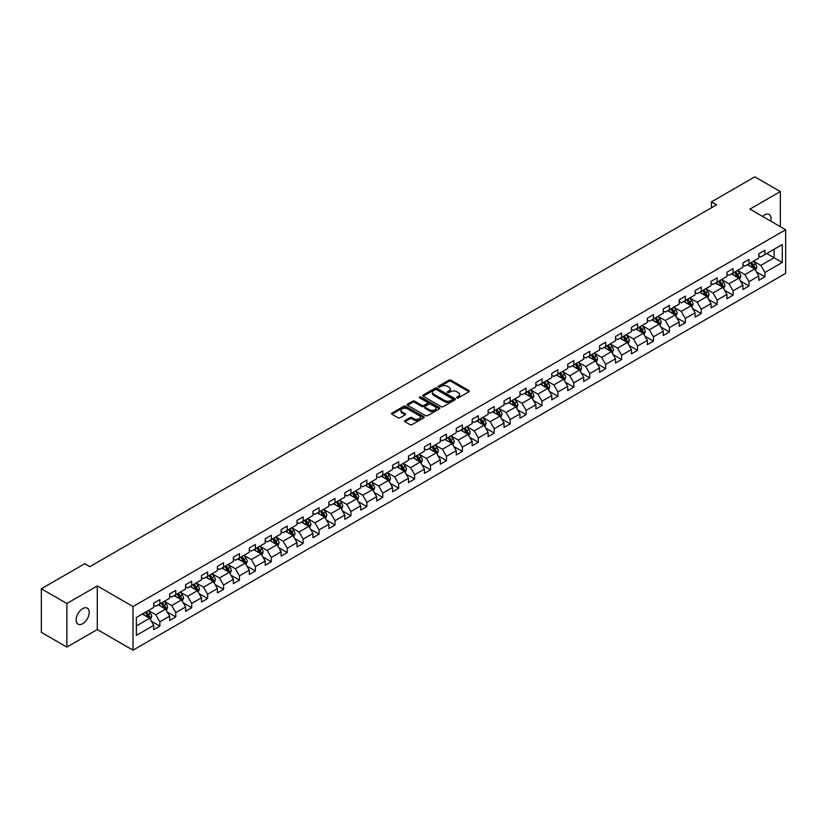 <?xml version="1.0" encoding="UTF-8"?>
<svg xmlns="http://www.w3.org/2000/svg" width="827" height="827" viewBox="0 0 827 827"><rect width="100%" height="100%" fill="white"/><g stroke="black" fill="none" stroke-linecap="round" stroke-linejoin="round"><path stroke-width="1.24" d="M456.907 397.901A0.992 0.569 0 0 0 458.313 397.901L468.961 391.75A1.416 0.817 0 0 0 469.374 391.171A1.416 0.817 0 0 0 468.961 390.602L450.922 380.182A1.416 0.817 0 0 0 448.916 380.182L438.269 386.333A0.992 0.569 0 0 0 439.675 387.139L441.049 386.343A4.538 2.615 0 0 1 447.469 386.343L448.968 387.212A4.538 2.615 0 0 1 450.301 389.062A4.538 2.615 0 0 1 448.968 390.913L447.593 391.709A0.992 0.569 0 0 0 448.999 392.525L450.374 391.729A4.538 2.615 0 0 1 456.783 391.729L458.282 392.598A4.538 2.615 0 0 1 459.616 394.448A4.538 2.615 0 0 1 458.282 396.298L456.907 397.094A0.992 0.569 0 0 0 456.907 397.901L456.907 397.094M82.69 623.703A9.242 5.334 120 0 0 88.727 615.567A9.242 5.334 120 0 0 87.311 608.155A9.242 5.334 120 0 0 82.69 608.62A9.242 5.334 120 0 0 76.653 616.756A9.242 5.334 120 0 0 78.069 624.158A9.242 5.334 120 0 0 82.69 623.703M770.754 221.16A9.242 5.334 120 0 0 769.141 214.503A9.242 5.334 120 0 0 764.52 214.968A9.242 5.334 120 0 0 762.577 216.436M404.941 420.561A1.416 0.817 0 0 0 404.517 421.139A1.416 0.817 0 0 0 404.941 421.718L409.996 424.633A1.416 0.817 0 0 0 412.001 424.633L423.817 417.811A1.416 0.817 0 0 0 424.241 417.232A1.416 0.817 0 0 0 423.817 416.653L405.788 406.243A1.416 0.817 0 0 0 403.783 406.243L391.957 413.066A1.416 0.817 0 0 0 391.543 413.645A1.416 0.817 0 0 0 391.957 414.224L398.076 417.759A1.416 0.817 0 0 0 400.072 417.759L405.137 414.834A1.416 0.817 0 0 0 405.55 414.255A1.416 0.817 0 0 0 405.137 413.676L402.108 411.929A3.794 2.192 0 0 1 400.992 410.378A3.794 2.192 0 0 1 403.338 408.362A3.794 2.192 0 0 1 407.463 408.838L419.341 415.692A3.794 2.192 0 0 1 420.447 417.232A3.794 2.192 0 0 1 418.111 419.258A3.794 2.192 0 0 1 413.976 418.782L412.001 417.635A1.416 0.817 0 0 0 409.996 417.635L404.941 420.561L404.941 421.718M97.286 585.929L66.863 603.493L41.35 588.762L41.35 632.366L66.863 647.096L97.286 629.533L133.013 650.167L133.013 606.553L97.286 585.929L97.286 629.533M780.347 226.691L780.347 191.564L749.924 209.128L785.65 229.751L133.013 606.553M780.347 191.564L754.824 176.833L711.447 201.881L711.447 207.773M41.35 588.762L84.726 563.714L89.833 566.66L716.544 204.827L711.447 201.881M441.153 406.646A1.416 0.817 0 0 0 443.158 406.646L454.984 399.823A1.416 0.817 0 0 0 455.398 399.245A1.416 0.817 0 0 0 454.984 398.666L436.945 388.256A1.416 0.817 0 0 0 434.94 388.256L423.124 395.079A1.416 0.817 0 0 0 422.7 395.657A1.416 0.817 0 0 0 423.124 396.236L441.153 406.646M420.064 398.118A0.992 0.569 0 0 1 421.067 398.252L421.067 397.074L439.406 407.659A1.416 0.817 0 0 1 439.819 408.238A1.416 0.817 0 0 1 439.406 408.817L427.58 415.64A1.416 0.817 0 0 1 425.574 415.64L407.546 405.23L412.601 402.335L412.601 401.157L407.546 404.072A1.416 0.817 0 0 0 407.122 404.651A1.416 0.817 0 0 0 407.546 405.23L407.546 404.072M412.601 402.335A1.416 0.817 0 0 1 414.606 402.335L414.606 401.157A1.416 0.817 0 0 0 412.601 401.157M414.606 401.157L421.915 405.375A1.416 0.817 0 0 0 423.92 405.375L427.28 403.442A1.416 0.817 0 0 0 427.693 402.863A1.416 0.817 0 0 0 427.28 402.284L419.661 397.89A0.992 0.569 0 0 1 421.067 397.074M133.013 650.167L785.65 273.365L785.65 229.751M151.331 621.201L159.859 626.122L159.859 621.821L169.649 616.156L169.649 620.467L175.779 616.932L175.779 612.621L185.579 606.966L185.579 611.267L191.699 607.731L191.699 603.431L201.499 597.776L201.499 602.077L207.618 598.541L207.618 594.241L217.418 588.586L217.418 592.887L223.548 589.351L223.548 585.04L233.348 579.386L233.348 583.686L239.468 580.151L239.468 575.85L249.268 570.196L249.268 574.496L255.388 570.961L255.388 566.66L265.188 561.006L265.188 565.306L271.318 561.771L271.318 557.47L281.118 551.805L281.118 556.106L287.238 552.57L287.238 548.27L297.038 542.615L297.038 546.916L303.158 543.38L303.158 539.08L312.957 533.425L312.957 537.726L319.088 534.19L319.088 529.89L328.888 524.225L328.888 528.536L335.007 525L335.007 520.69L344.807 515.035L344.807 519.335L350.927 515.8L350.927 511.5L360.727 505.845L360.727 510.145L366.857 506.61L366.857 502.309L376.657 496.655L376.657 500.955L382.777 497.42L382.777 493.119L392.577 487.454L392.577 491.755L398.697 488.219L398.697 483.919L408.497 478.264L408.497 482.565L414.627 479.029L414.627 474.729L424.427 469.074L424.427 473.375L430.547 469.839L430.547 465.539L440.346 459.874L440.346 464.185L446.466 460.649L446.466 456.339L456.266 450.684L456.266 454.984L462.396 451.449L462.396 447.149L472.186 441.494L472.186 445.794L478.316 442.259L478.316 437.959L488.116 432.304L488.116 436.604L494.236 433.069L494.236 428.758L504.036 423.104L504.036 427.404L510.166 423.869L510.166 419.568L519.956 413.913L519.956 418.214L526.086 414.678L526.086 410.378L535.886 404.723L535.886 409.024L542.005 405.488L542.005 401.188L551.805 395.523L551.805 399.823L557.925 396.288L557.925 391.988L567.725 386.333L567.725 390.633L573.855 387.098L573.855 382.798L583.655 377.143L583.655 381.443L589.775 377.908L589.775 373.608L599.575 367.943L599.575 372.253L605.695 368.718L605.695 364.407L615.495 358.753L615.495 363.053L621.625 359.518L621.625 355.217L631.425 349.563L631.425 353.863L637.545 350.328L637.545 346.027L647.345 340.373L647.345 344.673L653.464 341.137L653.464 336.837L663.264 331.172L663.264 335.473L669.394 331.937L669.394 327.637L679.194 321.982L679.194 326.283L685.314 322.747L685.314 318.447L695.114 312.792L695.114 317.092L701.234 313.557L701.234 309.257L711.034 303.592L711.034 307.902L717.164 304.357L717.164 300.056L726.964 294.402L726.964 298.702L733.084 295.167L733.084 290.866L742.884 285.212L742.884 289.512L749.004 285.977L749.004 281.676L758.804 276.011L758.804 280.322L764.934 276.787L764.934 272.476L782.28 262.459L782.28 244.544L774.113 249.258L774.113 257.745L782.28 262.459M159.859 626.122L153.729 629.657L153.729 625.357L136.383 635.374L136.383 617.459L153.729 607.442L153.729 603.141L159.859 599.596L159.859 603.906L169.649 598.241L169.649 593.941L175.779 590.406L175.779 594.706L185.579 589.051L185.579 584.751L191.699 581.216L191.699 585.516L201.499 579.861L201.499 575.561L207.618 572.026L207.618 576.326L217.418 570.671L217.418 566.361L223.548 562.825L223.548 567.126L233.348 561.471L233.348 557.171L239.468 553.635L239.468 557.936L249.268 552.281L249.268 547.981L255.388 544.445L255.388 548.746L265.188 543.091L265.188 538.78L271.318 535.245L271.318 539.555L281.118 533.891L281.118 529.59L287.238 526.055L287.238 530.355L297.038 524.7L297.038 520.4L303.158 516.865L303.158 521.165L312.957 515.51L312.957 511.21L319.088 507.675L319.088 511.975L328.888 506.31L328.888 502.01L335.007 498.474L335.007 502.775L344.807 497.12L344.807 492.82L350.927 489.284L350.927 493.585L360.727 487.93L360.727 483.63L366.857 480.094L366.857 484.395L376.657 478.74L376.657 474.429L382.777 470.894L382.777 475.205L392.577 469.54L392.577 465.239L398.697 461.704L398.697 466.004L408.497 460.35L408.497 456.049L414.627 452.514L414.627 456.814L424.427 451.16L424.427 446.859L430.547 443.313L430.547 447.624L440.346 441.959L440.346 437.659L446.466 434.123L446.466 438.424L456.266 432.769L456.266 428.469L462.396 424.933L462.396 429.234L472.186 423.579L472.186 419.279L478.316 415.743L478.316 420.044L488.116 414.379L488.116 410.078L494.236 406.543L494.236 410.843L504.036 405.189L504.036 400.888L510.166 397.353L510.166 401.653L519.956 395.999L519.956 391.698L526.086 388.163L526.086 392.463L535.886 386.809L535.886 382.498L542.005 378.962L542.005 383.273L551.805 377.608L551.805 373.308L557.925 369.772L557.925 374.073L567.725 368.418L567.725 364.118L573.855 360.582L573.855 364.883L583.655 359.228L583.655 354.928L589.775 351.392L589.775 355.693L599.575 350.028L599.575 345.727L605.695 342.192L605.695 346.492L615.495 340.838L615.495 336.537L621.625 333.002L621.625 337.302L631.425 331.648L631.425 327.347L637.545 323.812L637.545 328.112L647.345 322.458L647.345 318.147L653.464 314.611L653.464 318.922L663.264 313.257L663.264 308.957L669.394 305.421L669.394 309.722L679.194 304.067L679.194 299.767L685.314 296.231L685.314 300.532L695.114 294.877L695.114 290.577L701.234 287.031L701.234 291.342L711.034 285.677L711.034 281.376L717.164 277.841L717.164 282.141L726.964 276.487L726.964 272.186L733.084 268.651L733.084 272.951L742.884 267.297L742.884 262.996L749.004 259.461L749.004 263.761L758.804 258.096L758.804 253.796L764.934 250.261L764.934 254.561L782.28 244.544M158.226 604.847L165.565 609.086L155.776 614.75L148.426 610.502M153.729 605.085L155.776 606.263L159.859 603.906M155.776 614.75L159.859 621.821M165.565 609.086L169.649 616.156M174.146 595.657L181.495 599.895L171.696 605.55L164.346 601.312M169.649 595.885L171.696 597.063L175.779 594.706M171.696 605.55L175.779 612.621M181.495 599.895L185.579 606.966M190.065 586.457L197.415 590.705L187.615 596.36L180.265 592.122M185.579 586.694L187.615 587.873L191.699 585.516M187.615 596.36L191.699 603.431M197.415 590.705L201.499 597.776M205.985 577.267L213.335 581.505L203.545 587.17L196.195 582.921M201.499 577.504L203.545 578.683L207.618 576.326M203.545 587.17L207.618 594.241M213.335 581.505L217.418 588.586M221.915 568.077L229.265 572.315L219.465 577.97L212.115 573.731M217.418 568.304L219.465 569.483L223.548 567.126M219.465 577.97L223.548 585.04M229.265 572.315L233.348 579.386M237.835 558.876L245.185 563.125L235.385 568.78L228.035 564.541M233.348 559.114L235.385 560.293L239.468 557.936M235.385 568.78L239.468 575.85M245.185 563.125L249.268 570.196M253.755 549.686L261.105 553.935L251.305 559.59L243.965 555.341M249.268 549.924L251.305 551.102L255.388 548.746M251.305 559.59L255.388 566.66M261.105 553.935L265.188 561.006M269.685 540.496L277.035 544.735L267.235 550.4L259.885 546.151M265.188 540.734L267.235 541.912L271.318 539.555M267.235 550.4L271.318 557.47M277.035 544.735L281.118 551.805M285.604 531.306L292.954 535.545L283.154 541.199L275.805 536.961M281.118 531.534L283.154 532.712L287.238 530.355M283.154 541.199L287.238 548.27M292.954 535.545L297.038 542.615M301.524 522.106L308.874 526.354L299.074 532.009L291.724 527.76M297.038 522.344L299.074 523.522L303.158 521.165M299.074 532.009L303.158 539.08M308.874 526.354L312.957 533.425M317.454 512.916L324.804 517.154L315.004 522.819L307.654 518.57M312.957 513.153L315.004 514.332L319.088 511.975M315.004 522.819L319.088 529.89M324.804 517.154L328.888 524.225M333.374 503.726L340.724 507.964L330.924 513.619L323.574 509.38M328.888 503.953L330.924 505.132L335.007 502.775M330.924 513.619L335.007 520.69M340.724 507.964L344.807 515.035M349.294 494.525L356.644 498.774L346.844 504.429L339.494 500.19M344.807 494.763L346.844 495.942L350.927 493.585M346.844 504.429L350.927 511.5M356.644 498.774L360.727 505.845M365.224 485.335L372.574 489.574L362.774 495.239L355.424 490.99M360.727 485.573L362.774 486.752L366.857 484.395M362.774 495.239L366.857 502.309M372.574 489.574L376.657 496.655M381.144 476.145L388.494 480.384L378.694 486.038L371.344 481.8M376.657 476.383L378.694 477.561L382.777 475.205M378.694 486.038L382.777 493.119M388.494 480.384L392.577 487.454M397.063 466.945L404.413 471.194L394.613 476.848L387.263 472.61M392.577 467.183L394.613 468.361L398.697 466.004M394.613 476.848L398.697 483.919M404.413 471.194L408.497 478.264M412.993 457.755L420.343 462.004L410.543 467.658L403.194 463.409M408.497 457.993L410.543 459.171L414.627 456.814M410.543 467.658L414.627 474.729M420.343 462.004L424.427 469.074M428.913 448.565L436.263 452.803L426.463 458.468L419.113 454.219M424.427 448.803L426.463 449.981L430.547 447.624M426.463 458.468L430.547 465.539M436.263 452.803L440.346 459.874M444.833 439.375L452.183 443.613L442.383 449.268L435.033 445.029M440.346 439.602L442.383 440.781L446.466 438.424M442.383 449.268L446.466 456.339M452.183 443.613L456.266 450.684M460.763 430.174L468.113 434.423L458.313 440.078L450.963 435.839M456.266 430.412L458.313 431.591L462.396 429.234M458.313 440.078L462.396 447.149M468.113 434.423L472.186 441.494M476.683 420.984L484.033 425.223L474.233 430.888L466.883 426.639M472.186 421.222L474.233 422.401L478.316 420.044M474.233 430.888L478.316 437.959M484.033 425.223L488.116 432.304M492.603 411.794L499.953 416.033L490.153 421.687L482.803 417.449M488.116 412.022L490.153 413.2L494.236 410.843M490.153 421.687L494.236 428.758M499.953 416.033L504.036 423.104M508.533 402.594L515.872 406.843L506.083 412.497L498.733 408.259M504.036 402.832L506.083 404.01L510.166 401.653M506.083 412.497L510.166 419.568M515.872 406.843L519.956 413.913M524.452 393.404L531.802 397.653L522.002 403.307L514.652 399.059M519.956 393.642L522.002 394.82L526.086 392.463M522.002 403.307L526.086 410.378M531.802 397.653L535.886 404.723M540.372 384.214L547.722 388.452L537.922 394.117L530.572 389.868M535.886 384.452L537.922 385.63L542.005 383.273M537.922 394.117L542.005 401.188M547.722 388.452L551.805 395.523M556.292 375.024L563.642 379.262L553.852 384.917L546.502 380.678M551.805 375.251L553.852 376.43L557.925 374.073M553.852 384.917L557.925 391.988M563.642 379.262L567.725 386.333M572.222 365.823L579.572 370.072L569.772 375.727L562.422 371.478M567.725 366.061L569.772 367.24L573.855 364.883M569.772 375.727L573.855 382.798M579.572 370.072L583.655 377.143M588.142 356.633L595.492 360.872L585.692 366.537L578.342 362.288M583.655 356.871L585.692 358.05L589.775 355.693M585.692 366.537L589.775 373.608M595.492 360.872L599.575 367.943M604.061 347.443L611.411 351.682L601.611 357.336L594.272 353.098M599.575 347.671L601.611 348.849L605.695 346.492M601.611 357.336L605.695 364.407M611.411 351.682L615.495 358.753M619.992 338.243L627.342 342.492L617.542 348.146L610.192 343.908M615.495 338.481L617.542 339.659L621.625 337.302M617.542 348.146L621.625 355.217M627.342 342.492L631.425 349.563M635.911 329.053L643.261 333.291L633.461 338.956L626.111 334.708M631.425 329.291L633.461 330.469L637.545 328.112M633.461 338.956L637.545 346.027M643.261 333.291L647.345 340.373M651.831 319.863L659.181 324.101L649.381 329.756L642.031 325.518M647.345 320.101L649.381 321.279L653.464 318.922M649.381 329.756L653.464 336.837M659.181 324.101L663.264 331.172M667.761 310.663L675.111 314.911L665.311 320.566L657.961 316.327M663.264 310.9L665.311 312.079L669.394 309.722M665.311 320.566L669.394 327.637M675.111 314.911L679.194 321.982M683.681 301.473L691.031 305.721L681.231 311.376L673.881 307.127M679.194 301.71L681.231 302.889L685.314 300.532M681.231 311.376L685.314 318.447M691.031 305.721L695.114 312.792M699.601 292.282L706.951 296.521L697.151 302.186L689.801 297.937M695.114 292.52L697.151 293.699L701.234 291.342M697.151 302.186L701.234 309.257M706.951 296.521L711.034 303.592M715.531 283.092L722.881 287.331L713.081 292.985L705.731 288.747M711.034 283.32L713.081 284.498L717.164 282.141M713.081 292.985L717.164 300.056M722.881 287.331L726.964 294.402M731.45 273.892L738.8 278.141L729 283.795L721.651 279.557M726.964 274.13L729 275.308L733.084 272.951M729 283.795L733.084 290.866M738.8 278.141L742.884 285.212M747.37 264.702L754.72 268.94L744.92 274.605L737.57 270.357M742.884 264.94L744.92 266.118L749.004 263.761M744.92 274.605L749.004 281.676M754.72 268.94L758.804 276.011M766.763 253.507L774.113 257.745L760.85 265.405L753.5 261.167M758.804 255.739L760.85 256.918L764.934 254.561M760.85 265.405L764.934 272.476M66.863 603.493L66.863 647.096M136.383 625.946L149.646 618.286L142.296 614.037M149.646 618.286L153.729 625.357M756.405 271.866L764.934 276.787M740.485 281.056L749.004 285.977M724.566 290.246L733.084 295.167M708.636 299.446L717.164 304.357M692.716 308.636L701.234 313.557M676.796 317.826L685.314 322.747M660.866 327.016L669.394 331.937M644.946 336.217L653.464 341.137M629.027 345.407L637.545 350.328M613.096 354.597L621.625 359.518M597.177 363.797L605.695 368.718M581.257 372.987L589.775 377.908M565.327 382.177L573.855 387.098M549.407 391.367L557.925 396.288M533.487 400.568L542.005 405.488M517.557 409.758L526.086 414.678M501.638 418.948L510.166 423.869M485.718 428.148L494.236 433.069M469.788 437.338L478.316 442.259M453.868 446.528L462.396 451.449M437.948 455.729L446.466 460.649M422.018 464.919L430.547 469.839M406.098 474.109L414.627 479.029M390.179 483.299L398.697 488.219M374.259 492.499L382.777 497.42M358.329 501.689L366.857 506.61M342.409 510.879L350.927 515.8M326.489 520.08L335.007 525M310.559 529.27L319.088 534.19M294.639 538.46L303.158 543.38M278.72 547.65L287.238 552.57M262.79 556.85L271.318 561.771M246.87 566.04L255.388 570.961M230.95 575.23L239.468 580.151M215.02 584.431L223.548 589.351M199.1 593.621L207.618 598.541M183.18 602.811L191.699 607.731M167.25 612.011L175.779 616.932M457.3 398.045L458.282 397.477A4.538 2.615 0 0 0 459.616 395.626L459.616 394.448M450.301 389.062L450.301 390.241A4.538 2.615 0 0 1 448.968 392.091L447.986 392.66M468.961 390.602L468.961 391.75L450.922 381.361A1.416 0.817 0 0 0 448.916 381.361L438.672 387.284M454.964 399.834L436.945 389.434A1.416 0.817 0 0 0 434.94 389.434L423.135 396.247L423.124 395.079M452.472 399.648A0.992 0.569 0 0 0 452.472 398.841L436.646 389.703A0.992 0.569 0 0 0 435.24 389.703L433.793 390.54A4.538 2.615 0 0 0 432.459 392.391A4.538 2.615 0 0 0 433.793 394.241L444.606 400.485A4.538 2.615 0 0 0 451.025 400.485L452.472 399.648L452.472 400.826A0.992 0.569 0 0 0 452.762 400.423L452.762 399.245M432.459 392.391L432.459 393.569A4.538 2.615 0 0 0 433.793 395.42L433.793 394.241M452.472 400.826L451.025 401.664A4.538 2.615 0 0 1 444.606 401.664L433.793 395.42M414.606 402.335L421.915 406.553A1.416 0.817 0 0 0 423.92 406.553L427.28 404.62A1.416 0.817 0 0 0 427.693 404.041L427.693 402.863M421.067 398.252L439.385 408.827M429.502 409.758A3.794 2.192 0 0 0 433.637 410.233A3.794 2.192 0 0 0 435.974 408.207A3.794 2.192 0 0 0 434.868 406.667L430.681 404.248A1.416 0.817 0 0 0 428.675 404.248L425.326 406.191A1.416 0.817 0 0 0 424.913 406.76A1.416 0.817 0 0 0 425.326 407.339L429.502 409.758L429.502 410.936A3.794 2.192 0 0 0 433.637 411.412A3.794 2.192 0 0 0 435.974 409.386L435.974 408.207M424.913 406.76L424.913 407.938A1.416 0.817 0 0 0 425.326 408.517L425.326 407.339M429.502 410.936L425.326 408.517M420.447 417.232L420.447 418.41A3.794 2.192 0 0 1 418.111 420.436A3.794 2.192 0 0 1 413.976 419.961L412.001 418.813A1.416 0.817 0 0 0 409.996 418.813L404.951 421.729M400.992 410.378L400.992 411.557A3.794 2.192 0 0 0 402.108 413.107L402.108 411.929M405.137 413.676L405.137 414.834L402.108 413.107M423.806 417.821L405.788 407.422A1.416 0.817 0 0 0 403.783 407.422L391.977 414.234M755.527 270.346L756.746 267.286A3.825 2.212 -120 0 0 755.527 264.03L753.418 261.218M749.748 266.067L748.311 264.164M750.254 263.038L752.363 265.849A3.825 2.212 60 0 1 753.449 268.155L754.679 267.441A3.825 2.212 -120 0 0 753.583 265.147L751.474 262.335M750.523 262.883L752.859 266.005A1.954 1.127 60 0 1 753.211 266.594L754.679 267.441M739.607 279.536L740.816 276.476A3.825 2.212 -120 0 0 739.596 273.22L737.488 270.408M733.818 275.267L732.391 273.355M734.324 272.238L736.433 275.05A3.825 2.212 60 0 1 737.529 277.345L738.759 276.642A3.825 2.212 -120 0 0 737.663 274.337L735.554 271.525M734.593 272.083L736.929 275.195A1.954 1.127 60 0 1 737.291 275.794L738.759 276.642M723.687 288.726L724.897 285.666A3.825 2.212 -120 0 0 723.677 282.41L721.568 279.598M717.898 284.457L716.461 282.545M718.405 281.428L720.513 284.24A3.825 2.212 60 0 1 721.609 286.535L722.829 285.832A3.825 2.212 -120 0 0 721.733 283.527L719.635 280.715M718.673 281.273L721.01 284.395A1.954 1.127 60 0 1 721.361 284.984L722.829 285.832M707.757 297.916L708.977 294.867A3.825 2.212 -120 0 0 707.757 291.6L705.648 288.788M701.978 293.647L700.541 291.735M702.485 290.618L704.594 293.43A3.825 2.212 60 0 1 705.679 295.735L706.909 295.022A3.825 2.212 -120 0 0 705.813 292.727L703.705 289.915M702.754 290.463L705.09 293.585A1.954 1.127 60 0 1 705.441 294.174L706.909 295.022M691.837 307.117L693.047 304.057A3.825 2.212 -120 0 0 691.827 300.801L689.728 297.989M686.048 302.847L684.622 300.935M686.555 299.808L688.664 302.62A3.825 2.212 60 0 1 689.759 304.925L690.99 304.222A3.825 2.212 -120 0 0 689.894 301.917L687.785 299.105M686.823 299.663L689.16 302.775A1.954 1.127 60 0 1 689.522 303.375L690.99 304.222M675.917 316.307L677.127 313.247A3.825 2.212 -120 0 0 675.907 309.991L673.798 307.179M670.128 312.037L668.702 310.125M670.635 309.009L672.744 311.82A3.825 2.212 60 0 1 673.84 314.115L675.059 313.412A3.825 2.212 -120 0 0 673.964 311.107L671.865 308.295M670.904 308.853L673.24 311.975A1.954 1.127 60 0 1 673.591 312.565L675.059 313.412M659.987 325.497L661.207 322.437A3.825 2.212 -120 0 0 659.987 319.181L657.878 316.369M654.209 321.227L652.772 319.315M654.715 318.199L656.824 321.01A3.825 2.212 60 0 1 657.92 323.316L659.14 322.602A3.825 2.212 -120 0 0 658.044 320.307L655.935 317.496M654.984 318.044L657.32 321.165A1.954 1.127 60 0 1 657.672 321.755L659.14 322.602M644.068 334.697L645.277 331.637A3.825 2.212 -120 0 0 644.057 328.381L641.959 325.569M638.279 330.418L636.852 328.515M638.785 327.389L640.894 330.2A3.825 2.212 60 0 1 641.99 332.506L643.22 331.792A3.825 2.212 -120 0 0 642.124 329.497L640.015 326.686M639.054 327.234L641.39 330.355A1.954 1.127 60 0 1 641.752 330.945L643.22 331.792M628.148 343.887L629.357 340.827A3.825 2.212 -120 0 0 628.138 337.571L626.029 334.759M622.359 339.618L620.932 337.705M622.865 336.589L624.974 339.401A3.825 2.212 60 0 1 626.07 341.696L627.29 340.993A3.825 2.212 -120 0 0 626.194 338.688L624.096 335.876M623.134 336.434L625.47 339.546A1.954 1.127 60 0 1 625.822 340.145L627.29 340.993M612.218 353.077L613.438 350.017A3.825 2.212 -120 0 0 612.218 346.761L610.109 343.949M606.439 348.808L605.002 346.895M606.946 345.779L609.054 348.591A3.825 2.212 60 0 1 610.15 350.886L611.37 350.183A3.825 2.212 -120 0 0 610.274 347.888L608.165 345.066M607.214 345.624L609.551 348.746A1.954 1.127 60 0 1 609.902 349.335L611.37 350.183M596.298 362.267L597.518 359.218A3.825 2.212 -120 0 0 596.288 355.951L594.189 353.139M590.509 357.998L589.082 356.086M591.026 354.969L593.124 357.781A3.825 2.212 60 0 1 594.22 360.086L595.45 359.373A3.825 2.212 -120 0 0 594.355 357.078L592.246 354.266M591.284 354.814L593.621 357.936A1.954 1.127 60 0 1 593.982 358.525L595.45 359.373M580.378 371.468L581.588 368.408A3.825 2.212 -120 0 0 580.368 365.152L578.259 362.34M574.589 367.198L573.163 365.286M575.096 364.159L577.205 366.981A3.825 2.212 60 0 1 578.3 369.276L579.52 368.573A3.825 2.212 -120 0 0 578.435 366.268L576.326 363.456M575.365 364.014L577.701 367.126A1.954 1.127 60 0 1 578.052 367.726L579.52 368.573M564.448 380.658L565.668 377.598A3.825 2.212 -120 0 0 564.448 374.342L562.339 371.53M558.67 376.388L557.233 374.476M559.176 373.359L561.285 376.171A3.825 2.212 60 0 1 562.381 378.466L563.601 377.763A3.825 2.212 -120 0 0 562.505 375.458L560.396 372.646M559.445 373.204L561.781 376.326A1.954 1.127 60 0 1 562.133 376.916L563.601 377.763M548.528 389.848L549.748 386.788A3.825 2.212 -120 0 0 548.518 383.532L546.42 380.72M542.739 385.578L541.313 383.666M543.256 382.55L545.355 385.361A3.825 2.212 60 0 1 546.451 387.667L547.681 386.953A3.825 2.212 -120 0 0 546.585 384.658L544.476 381.847M543.515 382.394L545.851 385.516A1.954 1.127 60 0 1 546.213 386.106L547.681 386.953M532.609 399.048L533.818 395.988A3.825 2.212 -120 0 0 532.598 392.732L530.489 389.92M526.82 394.768L525.393 392.866M527.326 391.74L529.435 394.551A3.825 2.212 60 0 1 530.531 396.857L531.751 396.154A3.825 2.212 -120 0 0 530.665 393.848L528.556 391.037M527.595 391.584L529.931 394.706A1.954 1.127 60 0 1 530.283 395.306L531.751 396.154M516.679 408.238L517.898 405.178A3.825 2.212 -120 0 0 516.679 401.922L514.57 399.11M510.9 403.969L509.463 402.056M511.406 400.94L513.515 403.752A3.825 2.212 60 0 1 514.611 406.047L515.831 405.344A3.825 2.212 -120 0 0 514.735 403.038L512.626 400.227M511.675 400.785L514.012 403.907A1.954 1.127 60 0 1 514.363 404.496L515.831 405.344M500.759 417.428L501.979 414.368A3.825 2.212 -120 0 0 500.759 411.112L498.65 408.3M494.97 413.159L493.543 411.246M495.487 410.13L497.585 412.942A3.825 2.212 60 0 1 498.681 415.247L499.911 414.534A3.825 2.212 -120 0 0 498.815 412.239L496.707 409.427M495.745 409.975L498.081 413.097A1.954 1.127 60 0 1 498.443 413.686L499.911 414.534M484.839 426.629L486.049 423.569A3.825 2.212 -120 0 0 484.829 420.312L482.72 417.501M479.05 422.349L477.624 420.447M479.557 419.32L481.665 422.132A3.825 2.212 60 0 1 482.761 424.437L483.991 423.724A3.825 2.212 -120 0 0 482.896 421.429L480.787 418.617M479.825 419.165L482.162 422.287A1.954 1.127 60 0 1 482.513 422.876L483.991 423.724M468.919 435.819L470.129 432.759A3.825 2.212 -120 0 0 468.909 429.502L466.8 426.691M463.13 431.549L461.693 429.637M463.637 428.52L465.746 431.332A3.825 2.212 60 0 1 466.841 433.627L468.061 432.924A3.825 2.212 -120 0 0 466.966 430.619L464.857 427.807M463.906 428.365L466.242 431.477A1.954 1.127 60 0 1 466.593 432.076L468.061 432.924M452.989 445.009L454.209 441.949A3.825 2.212 -120 0 0 452.989 438.692L450.88 435.881M447.211 440.739L445.774 438.827M447.717 437.71L449.816 440.522A3.825 2.212 60 0 1 450.911 442.817L452.142 442.114A3.825 2.212 -120 0 0 451.046 439.809L448.937 436.997M447.976 437.555L450.322 440.677A1.954 1.127 60 0 1 450.674 441.267L452.142 442.114M437.07 454.199L438.279 451.149A3.825 2.212 -120 0 0 437.059 447.883L434.95 445.071M431.28 449.929L429.854 448.017M431.787 446.9L433.896 449.712A3.825 2.212 60 0 1 434.992 452.018L436.222 451.304A3.825 2.212 -120 0 0 435.126 449.009L433.017 446.198M432.056 446.745L434.392 449.867A1.954 1.127 60 0 1 434.744 450.457L436.222 451.304M421.15 463.399L422.359 460.339A3.825 2.212 -120 0 0 421.139 457.083L419.031 454.271M415.361 459.13L413.924 457.217M415.867 456.09L417.976 458.902A3.825 2.212 60 0 1 419.072 461.208L420.292 460.505A3.825 2.212 -120 0 0 419.196 458.199L417.097 455.388M416.136 455.946L418.472 459.057A1.954 1.127 60 0 1 418.824 459.657L420.292 460.505M405.22 472.589L406.439 469.529A3.825 2.212 -120 0 0 405.22 466.273L403.111 463.461M399.441 468.32L398.004 466.407M399.948 465.291L402.056 468.103A3.825 2.212 60 0 1 403.142 470.398L404.372 469.695A3.825 2.212 -120 0 0 403.276 467.389L401.167 464.578M400.216 465.136L402.553 468.258A1.954 1.127 60 0 1 402.904 468.847L404.372 469.695M389.3 481.779L390.509 478.719A3.825 2.212 -120 0 0 389.29 475.463L387.181 472.651M383.511 477.51L382.084 475.597M384.017 474.481L386.126 477.293A3.825 2.212 60 0 1 387.222 479.598L388.452 478.885A3.825 2.212 -120 0 0 387.356 476.59L385.248 473.778M384.286 474.326L386.623 477.448A1.954 1.127 60 0 1 386.984 478.037L388.452 478.885M373.38 490.98L374.59 487.92A3.825 2.212 -120 0 0 373.37 484.663L371.261 481.852M367.591 486.7L366.154 484.798M368.098 483.671L370.207 486.483A3.825 2.212 60 0 1 371.302 488.788L372.522 488.075A3.825 2.212 -120 0 0 371.426 485.78L369.328 482.968M368.366 483.516L370.703 486.638A1.954 1.127 60 0 1 371.054 487.227L372.522 488.075M357.45 500.17L358.67 497.11A3.825 2.212 -120 0 0 357.45 493.853L355.341 491.042M351.671 495.9L350.234 493.988M352.178 492.871L354.287 495.683A3.825 2.212 60 0 1 355.372 497.978L356.602 497.275A3.825 2.212 -120 0 0 355.507 494.97L353.398 492.158M352.447 492.716L354.783 495.828A1.954 1.127 60 0 1 355.134 496.427L356.602 497.275M341.53 509.36L342.74 506.3A3.825 2.212 -120 0 0 341.52 503.043L339.421 500.232M335.741 505.09L334.315 503.178M336.248 502.061L338.357 504.873A3.825 2.212 60 0 1 339.452 507.168L340.683 506.465A3.825 2.212 -120 0 0 339.587 504.17L337.478 501.348M336.517 501.906L338.853 505.028A1.954 1.127 60 0 1 339.215 505.617L340.683 506.465M325.611 518.55L326.82 515.5A3.825 2.212 -120 0 0 325.6 512.233L323.491 509.422M319.822 514.28L318.395 512.368M320.328 511.251L322.437 514.063A3.825 2.212 60 0 1 323.533 516.368L324.753 515.655A3.825 2.212 -120 0 0 323.657 513.36L321.558 510.548M320.597 511.096L322.933 514.218A1.954 1.127 60 0 1 323.285 514.808L324.753 515.655M309.68 527.75L310.9 524.69A3.825 2.212 -120 0 0 309.68 521.434L307.572 518.622M303.902 523.481L302.465 521.568M304.408 520.441L306.517 523.264A3.825 2.212 60 0 1 307.613 525.558L308.833 524.856A3.825 2.212 -120 0 0 307.737 522.55L305.628 519.738M304.677 520.297L307.013 523.408A1.954 1.127 60 0 1 307.365 524.008L308.833 524.856M293.761 536.94L294.97 533.88A3.825 2.212 -120 0 0 293.75 530.624L291.652 527.812M287.972 532.671L286.545 530.758M288.478 529.642L290.587 532.454A3.825 2.212 60 0 1 291.683 534.749L292.913 534.046A3.825 2.212 -120 0 0 291.817 531.74L289.708 528.929M288.747 529.487L291.083 532.609A1.954 1.127 60 0 1 291.445 533.198L292.913 534.046M277.841 546.13L279.05 543.07A3.825 2.212 -120 0 0 277.831 539.814L275.722 537.002M272.052 541.861L270.625 539.948M272.559 538.832L274.667 541.644A3.825 2.212 60 0 1 275.763 543.949L276.983 543.236A3.825 2.212 -120 0 0 275.887 540.941L273.789 538.129M272.827 538.677L275.164 541.799A1.954 1.127 60 0 1 275.515 542.388L276.983 543.236M261.911 555.331L263.131 552.271A3.825 2.212 -120 0 0 261.911 549.014L259.802 546.202M256.132 551.051L254.695 549.149M256.639 548.022L258.748 550.834A3.825 2.212 60 0 1 259.843 553.139L261.063 552.436A3.825 2.212 -120 0 0 259.967 550.131L257.859 547.319M256.908 547.867L259.244 550.989A1.954 1.127 60 0 1 259.595 551.588L261.063 552.436M245.991 564.521L247.211 561.461A3.825 2.212 -120 0 0 245.981 558.204L243.882 555.393M240.202 560.251L238.776 558.339M240.719 557.222L242.818 560.034A3.825 2.212 60 0 1 243.913 562.329L245.143 561.626A3.825 2.212 -120 0 0 244.048 559.321L241.939 556.509M240.977 557.067L243.314 560.189A1.954 1.127 60 0 1 243.676 560.778L245.143 561.626M230.071 573.711L231.281 570.651A3.825 2.212 -120 0 0 230.061 567.394L227.952 564.583M224.282 569.441L222.856 567.529M224.789 566.412L226.898 569.224A3.825 2.212 60 0 1 227.994 571.529L229.213 570.816A3.825 2.212 -120 0 0 228.128 568.521L226.019 565.709M225.058 566.257L227.394 569.379A1.954 1.127 60 0 1 227.745 569.968L229.213 570.816M214.141 582.911L215.361 579.851A3.825 2.212 -120 0 0 214.141 576.595L212.032 573.783M208.363 578.631L206.926 576.729M208.869 575.602L210.978 578.414A3.825 2.212 60 0 1 212.074 580.719L213.294 580.006A3.825 2.212 -120 0 0 212.198 577.711L210.089 574.899M209.138 575.447L211.474 578.569A1.954 1.127 60 0 1 211.826 579.158L213.294 580.006M198.222 592.101L199.441 589.041A3.825 2.212 -120 0 0 198.211 585.785L196.113 582.973M192.433 587.832L191.006 585.919M192.949 584.803L195.048 587.615A3.825 2.212 60 0 1 196.144 589.909L197.374 589.206A3.825 2.212 -120 0 0 196.278 586.901L194.169 584.089M193.208 584.648L195.544 587.759A1.954 1.127 60 0 1 195.906 588.359L197.374 589.206M182.302 601.291L183.511 598.231A3.825 2.212 -120 0 0 182.291 594.975L180.183 592.163M176.513 597.022L175.086 595.109M177.019 593.993L179.128 596.805A3.825 2.212 60 0 1 180.224 599.099L181.444 598.397A3.825 2.212 -120 0 0 180.358 596.091L178.25 593.279M177.288 593.838L179.624 596.96A1.954 1.127 60 0 1 179.976 597.549L181.444 598.397M166.372 610.481L167.592 607.432A3.825 2.212 -120 0 0 166.372 604.165L164.263 601.353M160.593 606.212L159.156 604.299M161.1 603.183L163.208 605.995A3.825 2.212 60 0 1 164.304 608.3L165.524 607.587A3.825 2.212 -120 0 0 164.428 605.292L162.319 602.48M161.368 603.028L163.705 606.15A1.954 1.127 60 0 1 164.056 606.739L165.524 607.587M150.452 619.681L151.672 616.622A3.825 2.212 -120 0 0 150.452 613.365L148.343 610.553M144.663 615.412L143.236 613.5M145.18 612.373L147.278 615.185A3.825 2.212 60 0 1 148.374 617.49L149.604 616.787A3.825 2.212 -120 0 0 148.509 614.482L146.4 611.67M145.438 612.228L147.775 615.34A1.954 1.127 60 0 1 148.136 615.939L149.604 616.787M458.282 397.477L458.282 396.298M447.593 392.525L447.593 391.709M448.968 392.091L448.968 390.913M438.269 387.139L438.269 386.333M448.916 381.361L448.916 380.182M450.922 381.361L450.922 380.182M434.94 389.434L434.94 388.256M436.945 389.434L436.945 388.256M454.984 399.823L454.984 398.666M444.606 401.664L444.606 400.485M451.025 401.664L451.025 400.485M421.915 406.553L421.915 405.375M423.92 406.553L423.92 405.375M427.28 404.62L427.28 403.442M439.406 408.817L439.406 407.659M409.996 418.813L409.996 417.635M412.001 418.813L412.001 417.635M413.976 419.961L413.976 418.782M391.957 414.224L391.957 413.066M403.783 407.422L403.783 406.243M405.788 407.422L405.788 406.243M423.817 417.811L423.817 416.653M754.348 268.723L756.715 267.359M753.583 265.147L755.527 264.03M750.864 266.718L752.363 265.849M738.418 277.924L740.796 276.549M737.663 274.337L739.596 273.22M734.934 275.908L736.433 275.05M722.498 287.114L724.876 285.739M721.733 283.527L723.677 282.41M719.014 285.098L720.513 284.24M706.578 296.304L708.946 294.939M705.813 292.727L707.757 291.6M703.095 294.298L704.594 293.43M690.648 305.504L693.026 304.129M689.894 301.917L691.827 300.801M687.175 303.488L688.664 302.62M674.729 314.694L677.106 313.319M673.964 311.107L675.907 309.991M671.245 312.678L672.744 311.82M658.809 323.884L661.176 322.52M658.044 320.307L659.987 319.181M655.325 321.879L656.824 321.01M642.879 333.074L645.256 331.71M642.124 329.497L644.057 328.381M639.405 331.069L640.894 330.2M626.959 342.275L629.337 340.9M626.194 338.688L628.138 337.571M623.475 340.259L624.974 339.401M611.039 351.465L613.407 350.09M610.274 347.888L612.218 346.761M607.556 349.449L609.054 348.591M595.12 360.655L597.487 359.29M594.355 357.078L596.288 355.951M591.636 358.649L593.124 357.781M579.189 369.855L581.567 368.48M578.435 366.268L580.368 365.152M575.706 367.839L577.205 366.981M563.27 379.045L565.637 377.67M562.505 375.458L564.448 374.342M559.786 377.029L561.285 376.171M547.35 388.235L549.717 386.871M546.585 384.658L548.518 383.532M543.866 386.23L545.355 385.361M531.42 397.425L533.797 396.061M530.665 393.848L532.598 392.732M527.936 395.42L529.435 394.551M515.5 406.626L517.867 405.251M514.735 403.038L516.679 401.922M512.016 404.61L513.515 403.752M499.58 415.816L501.948 414.451M498.815 412.239L500.759 411.112M496.097 413.81L497.585 412.942M483.65 425.006L486.028 423.641M482.896 421.429L484.829 420.312M480.167 423L481.665 422.132M467.731 434.206L470.108 432.831M466.966 430.619L468.909 429.502M464.247 432.19L465.746 431.332M451.811 443.396L454.178 442.021M451.046 439.809L452.989 438.692M448.327 441.38L449.816 440.522M435.881 452.586L438.258 451.222M435.126 449.009L437.059 447.883M432.397 450.581L433.896 449.712M419.961 461.786L422.339 460.412M419.196 458.199L421.139 457.083M416.477 459.771L417.976 458.902M404.041 470.976L406.408 469.602M403.276 467.389L405.22 466.273M400.557 468.961L402.056 468.103M388.111 480.167L390.489 478.802M387.356 476.59L389.29 475.463M384.627 478.161L386.126 477.293M372.191 489.357L374.569 487.992M371.426 485.78L373.37 484.663M368.708 487.351L370.207 486.483M356.272 498.557L358.639 497.182M355.507 494.97L357.45 493.853M352.788 496.541L354.287 495.683M340.342 507.747L342.719 506.372M339.587 504.17L341.52 503.043M336.868 505.731L338.357 504.873M324.422 516.937L326.799 515.572M323.657 513.36L325.6 512.233M320.938 514.932L322.437 514.063M308.502 526.137L310.869 524.763M307.737 522.55L309.68 521.434M305.018 524.122L306.517 523.264M292.572 535.327L294.95 533.953M291.817 531.74L293.75 530.624M289.099 533.312L290.587 532.454M276.652 544.517L279.03 543.153M275.887 540.941L277.831 539.814M273.168 542.512L274.667 541.644M260.732 553.708L263.1 552.343M259.967 550.131L261.911 549.014M257.249 551.702L258.748 550.834M244.813 562.908L247.18 561.533M244.048 559.321L245.981 558.204M241.329 560.892L242.818 560.034M228.883 572.098L231.26 570.733M228.128 568.521L230.061 567.394M225.399 570.092L226.898 569.224M212.963 581.288L215.33 579.923M212.198 577.711L214.141 576.595M209.479 579.282L210.978 578.414M197.043 590.488L199.41 589.113M196.278 586.901L198.211 585.785M193.559 588.473L195.048 587.615M181.113 599.678L183.491 598.303M180.358 596.091L182.291 594.975M177.629 597.663L179.128 596.805M165.193 608.868L167.561 607.504M164.428 605.292L166.372 604.165M161.71 606.863L163.208 605.995M149.273 618.069L151.641 616.694M148.509 614.482L150.452 613.365M145.79 616.053L147.278 615.185"/></g></svg>
